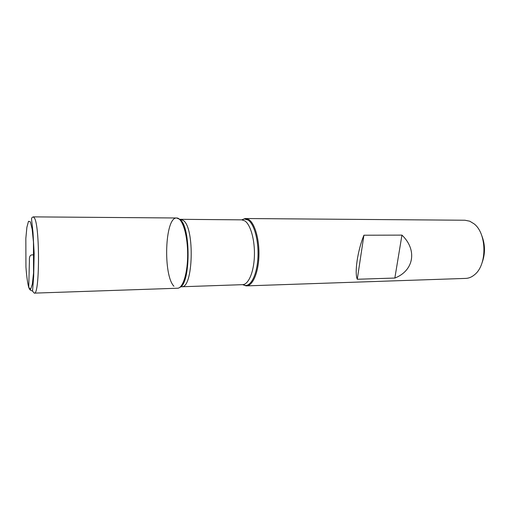 <?xml version="1.0" encoding="UTF-8"?>
<svg xmlns="http://www.w3.org/2000/svg" width="510" height="510" viewBox="0 0 510 510"><rect width="100%" height="100%" fill="white"/><g stroke="black" fill="none" stroke-linecap="round" stroke-linejoin="round"><path stroke-width="0.76" d="M241.995 219.848L245.622 218.529L248.912 219.638C254.974 223.584 259.571 239.955 258.914 256.46C258.309 272.984 252.654 285.823 246.515 285.88L242.849 284.663M246.515 285.88L465.745 278.403C468.913 278.281 471.897 277.013 474.695 274.603C487.299 264.741 486.891 233.325 474.026 223.801L469.761 221.206L464.973 220.237L245.622 218.529M394.848 278.046C413.814 270.797 417.569 249.894 401.944 235.116L363.917 235.218C357.644 250.474 354.38 272.601 357.274 279.257L394.848 278.046L401.944 235.116M177.34 288.233C182.924 288.756 187.967 272.397 187.667 252.973C187.451 233.548 181.981 217.33 176.415 217.999C164.87 217.694 162.97 275.158 173.935 286.244M481.599 235.167C485.31 244.411 485.437 253.699 481.969 263.032M357.274 279.257L363.917 235.218M33.277 216.871L176.664 217.993L179.348 219.141C184.314 223.246 188.126 240.35 187.635 257.595C187.195 274.858 182.599 288.226 177.588 288.233L34.285 293.129L32.538 291.184L33.673 276.382L34.151 253.342L32.997 232.433L31.55 219.262C31.416 218.152 31.99 217.356 33.277 216.871L34.514 218.114C40.003 226.618 39.71 295.743 34.285 293.129M33.934 255C28.197 253.84 29.663 259.335 29.35 263.154L28.828 284.083C28.503 287.022 28.84 290.419 32.5 290.891M241.944 219.848L244.437 218.988L248.147 220.065C254.203 224.017 258.748 240.58 257.964 257.046C257.244 273.532 251.436 285.983 245.316 285.453L242.798 284.663M179.89 287.315C190.644 283.898 190.874 226.657 180.094 219.6L178.991 218.854M179.813 219.574L180.795 219.427L183.428 220.543C194.903 228.161 193.156 288.698 181.681 286.69L180.884 286.62M180.667 286.798L242.613 284.663C248.453 284.612 253.821 272.257 254.394 256.377C255.025 240.516 250.671 224.757 244.902 220.932L241.759 219.848L245.144 218.548M30.377 221.824L28.496 221.289L26.883 227.301L25.832 238.451L25.946 267.1C26.609 276.21 27.546 282.999 28.745 287.468L30.619 289.24L32.347 284.147L33.552 272.914L33.456 242.033L32.162 229.162L30.377 221.824M242.613 284.663L246.03 285.874M179.539 219.306L241.759 219.848"/></g></svg>
